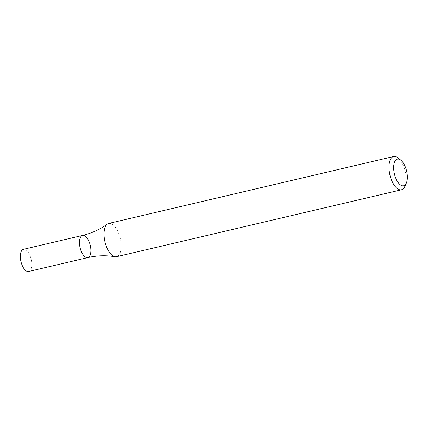 <?xml version="1.0" encoding="UTF-8"?>
<svg xmlns="http://www.w3.org/2000/svg" width="428" height="428" viewBox="0 0 428 428"><rect width="100%" height="100%" fill="white"/><g stroke="black" fill="none" stroke-linecap="round" stroke-linejoin="round"><path stroke-width="0.32" stroke-dasharray="2.14 1.6" d="M398.131 157.975A17.088 7.838 -103.2 0 1 404.824 186.469M108.696 223.437A17.088 7.838 -103.2 0 1 119.567 235.839A17.088 7.838 -103.2 0 1 118.567 255.452A17.088 7.838 -103.2 0 1 116.507 256.704M87.772 257.603A11.39 5.227 76.8 0 0 90.254 245.319A11.39 5.227 76.8 0 0 82.567 235.427M28.649 271.491A11.39 5.227 76.8 0 0 31.132 259.208A11.39 5.227 76.8 0 0 23.438 249.31"/><path stroke-width="0.64" d="M406.322 183.109L404.824 186.469A17.088 7.838 -103.2 0 1 403.508 188.529A17.088 7.838 -103.2 0 1 401.448 189.781A17.088 7.838 -103.2 0 1 389.913 174.934A17.088 7.838 -103.2 0 1 393.632 156.509A17.088 7.838 -103.2 0 1 398.131 157.975L400.972 160.313A13.669 6.27 -103.2 0 1 406.322 183.109A13.669 6.27 -103.2 0 1 405.268 184.757A13.669 6.27 -103.2 0 1 394.054 172.243A13.669 6.27 -103.2 0 1 400.972 160.313M401.448 189.781L116.507 256.704A17.088 7.838 -103.2 0 1 114.977 256.741A17.088 7.838 -103.2 0 1 105.186 242.724A17.088 7.838 -103.2 0 1 106.636 224.689A17.088 7.838 -103.2 0 1 107.305 224.09A17.088 7.838 -103.2 0 1 108.696 223.437L393.632 156.509M87.772 257.603L28.649 271.491A11.39 5.227 76.8 0 1 21.4 263.22A11.39 5.227 76.8 0 1 22.069 250.145A11.39 5.227 76.8 0 1 23.438 249.31L82.567 235.427A11.39 5.227 76.8 0 0 81.192 236.256A11.39 5.227 76.8 0 0 80.523 249.331A11.39 5.227 76.8 0 0 87.772 257.603A11.39 5.227 76.8 0 0 90.254 245.319A11.39 5.227 76.8 0 0 82.567 235.427A11.39 5.227 76.8 0 0 81.192 236.256A11.39 5.227 76.8 0 0 80.523 249.331A11.39 5.227 76.8 0 0 87.772 257.603C97.022 255.484 106.091 255.195 114.977 256.741M82.567 235.427C91.79 233.201 100.034 229.424 107.305 224.09"/></g></svg>
